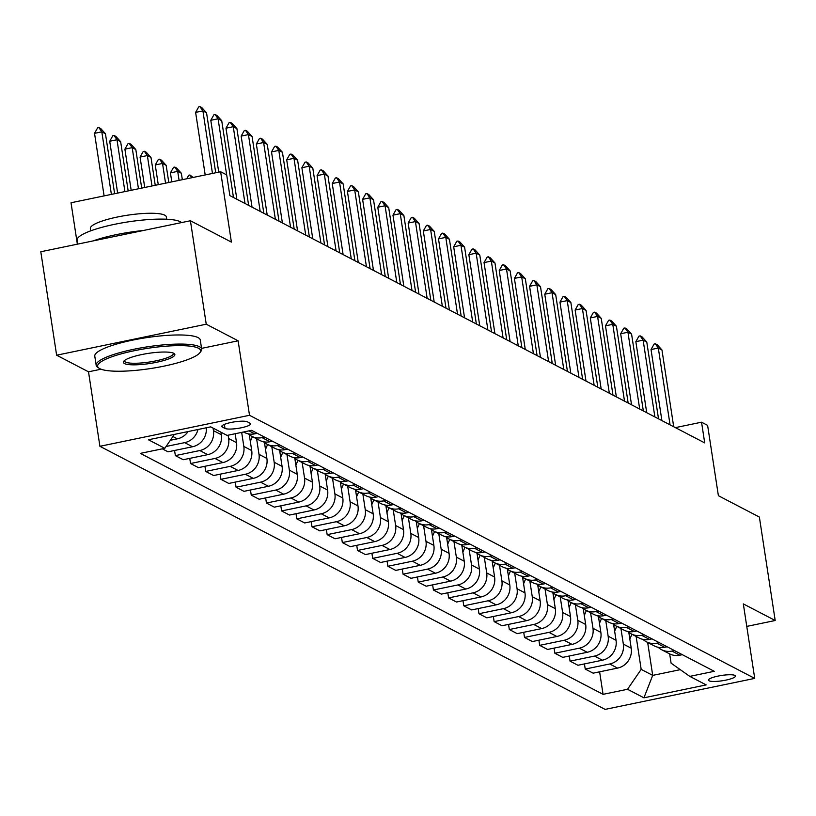 <?xml version="1.0" encoding="UTF-8"?>
<svg xmlns="http://www.w3.org/2000/svg" width="816" height="816" viewBox="0 0 816 816"><rect width="100%" height="100%" fill="white"/><g stroke="black" fill="none" stroke-linecap="round" stroke-linejoin="round"><path stroke-width="1.22" d="M734.9 675.424A13.658 2.683 171.3 0 0 719.794 675.75A13.658 2.683 171.3 0 0 708.451 680.177A13.658 2.683 171.3 0 0 709.012 680.789A13.658 2.683 171.3 0 0 724.118 680.462A13.658 2.683 171.3 0 0 735.461 676.036A13.658 2.683 171.3 0 0 734.9 675.424M99.909 446.301L605.105 709.39L754.718 678.392L249.512 415.293L99.909 446.301L88.505 371.81L101.051 369.209M201.552 348.381L238.119 340.802L206.244 324.207L56.63 355.205L88.505 371.81M56.63 355.205L40.8 251.756L190.414 220.748L231.397 242.097L220.636 171.748L71.023 202.756L77.357 244.178M746.762 626.402L775.2 620.507L759.37 517.058L718.386 495.71L707.615 425.36L701.546 422.198L675.393 427.625M206.244 324.207L190.414 220.748M220.636 171.748L226.705 174.91L229.867 195.605L704.708 442.894L701.546 422.198M222.309 427.033L224.981 428.42A13.229 2.601 171.3 0 0 239.618 428.104A13.229 2.601 171.3 0 0 250.604 423.82A13.229 2.601 171.3 0 0 250.053 423.229L247.381 421.831A13.229 2.601 171.3 0 0 232.754 422.147A13.229 2.601 171.3 0 0 221.768 426.431A13.229 2.601 171.3 0 0 222.309 427.033L222.105 425.697M174.359 434.398L164.832 448.31L140.362 453.38L603.065 694.345L599.617 671.823M164.832 448.31L148.43 439.773L210.701 426.87L227.103 435.407L251.563 430.338L714.255 671.303L689.795 676.372L706.187 684.91L643.926 697.813L627.524 689.275L603.065 694.345M238.119 340.802L249.512 415.293M775.2 620.507L743.325 603.901L754.718 678.392M689.795 676.372L671.089 663.173L669.671 653.912M647.669 642.457L652.708 675.383L680.289 669.661M213.068 428.104L213.455 430.634A17.075 16.177 117.5 0 1 199.818 450.544L175.358 455.614L174.563 450.473M220.963 432.215L221.35 434.744A17.075 16.177 117.5 0 1 207.713 454.655L183.243 459.724L175.358 455.614M228.123 435.193L228.643 438.539A17.075 16.177 117.5 0 1 214.996 458.449L190.536 463.519L189.751 458.378M235.171 433.735L236.528 442.649A17.075 16.177 117.5 0 1 222.89 462.56L198.431 467.629L190.536 463.519M241.669 432.388L243.821 446.444A17.075 16.177 117.5 0 1 230.173 466.354L205.714 471.424L204.928 466.283M249.288 434.693L251.716 450.554A17.075 16.177 117.5 0 1 238.068 470.465L213.608 475.534L205.714 471.424M256.622 438.804L258.998 454.349A17.075 16.177 117.5 0 1 245.361 474.259L220.891 479.329L220.106 474.188M264.466 442.598L266.893 458.459A17.075 16.177 117.5 0 1 253.256 478.37L228.786 483.439L220.891 479.329M271.799 446.719L274.176 462.254A17.075 16.177 117.5 0 1 260.539 482.164L236.079 487.234L235.294 482.093M279.643 450.503L282.071 466.364A17.075 16.177 117.5 0 1 268.433 486.275L243.974 491.344L236.079 487.234M286.977 454.624L289.364 470.159A17.075 16.177 117.5 0 1 275.716 490.069L251.257 495.139L250.471 489.998M294.831 458.408L297.259 474.28A17.075 16.177 117.5 0 1 283.611 494.18L259.151 499.249L251.257 495.139M302.165 462.529L304.541 478.074A17.075 16.177 117.5 0 1 290.904 497.974L266.434 503.044L265.649 497.903M310.009 466.313L312.436 482.185A17.075 16.177 117.5 0 1 298.789 502.085L274.329 507.154L266.434 503.044M317.342 470.434L319.719 485.979A17.075 16.177 117.5 0 1 306.082 505.879L281.612 510.949L280.826 505.808M325.186 474.218L327.614 490.09A17.075 16.177 117.5 0 1 313.976 509.99L289.507 515.059L281.612 510.949M332.52 478.339L334.897 493.884A17.075 16.177 117.5 0 1 321.259 513.784L296.8 518.854L296.014 513.713M340.364 482.123L342.791 497.995A17.075 16.177 117.5 0 1 329.154 517.895L304.694 522.964L296.8 518.854M347.708 486.244L350.084 501.789A17.075 16.177 117.5 0 1 336.437 521.689L311.977 526.759L311.192 521.618M355.552 490.028L357.979 505.9A17.075 16.177 117.5 0 1 344.332 525.8L319.872 530.869L311.977 526.759M362.885 494.149L365.262 509.694A17.075 16.177 117.5 0 1 351.625 529.594L327.155 534.664L326.369 529.523M370.729 497.933L373.157 513.805A17.075 16.177 117.5 0 1 359.519 533.705L335.05 538.774L327.155 534.664M378.063 502.054L380.44 517.599A17.075 16.177 117.5 0 1 366.802 537.499L342.343 542.569L341.547 537.428M385.907 505.849L388.334 521.71A17.075 16.177 117.5 0 1 374.697 541.61L350.227 546.679L342.343 542.569M393.241 509.959L395.627 525.504A17.075 16.177 117.5 0 1 381.98 545.404L357.52 550.474L356.735 545.333M401.084 513.754L403.512 529.615A17.075 16.177 117.5 0 1 389.875 549.515L365.415 554.584L357.52 550.474M408.428 517.864L410.805 533.409A17.075 16.177 117.5 0 1 397.157 553.309L372.698 558.379L371.912 553.238M416.272 521.659L418.7 537.52A17.075 16.177 117.5 0 1 405.052 557.42L380.593 562.489L372.698 558.379M423.606 525.769L425.983 541.314A17.075 16.177 117.5 0 1 412.345 561.214L387.875 566.284L387.09 561.143M431.45 529.564L433.877 545.425A17.075 16.177 117.5 0 1 420.24 565.325L395.77 570.394L387.875 566.284M438.784 533.674L441.16 549.219A17.075 16.177 117.5 0 1 427.523 569.119L403.063 574.189L402.268 569.048M446.627 537.469L449.055 553.33A17.075 16.177 117.5 0 1 435.418 573.23L410.958 578.309L403.063 574.189M453.961 541.579L456.348 557.124A17.075 16.177 117.5 0 1 442.7 577.034L418.241 582.104L417.455 576.953M461.815 545.374L464.243 561.235A17.075 16.177 117.5 0 1 450.595 581.145L426.136 586.214L418.241 582.104M469.149 549.484L471.526 565.029A17.075 16.177 117.5 0 1 457.888 584.939L433.418 590.009L432.633 584.868M476.993 553.279L479.42 569.14A17.075 16.177 117.5 0 1 465.773 589.05L441.313 594.119L433.418 590.009M484.327 557.389L486.703 572.934A17.075 16.177 117.5 0 1 473.066 592.844L448.596 597.914L447.811 592.773M492.17 561.184L494.598 577.045A17.075 16.177 117.5 0 1 480.961 596.955L456.491 602.024L448.596 597.914M499.504 565.294L501.881 580.839A17.075 16.177 117.5 0 1 488.243 600.749L463.784 605.819L462.998 600.678M507.348 569.089L509.776 584.95A17.075 16.177 117.5 0 1 496.138 604.86L471.679 609.929L463.784 605.819M514.692 573.199L517.069 588.744A17.075 16.177 117.5 0 1 503.421 608.654L478.961 613.724L478.176 608.583M522.536 576.994L524.963 592.855A17.075 16.177 117.5 0 1 511.316 612.765L486.856 617.834L478.961 613.724M529.87 581.114L532.246 596.649A17.075 16.177 117.5 0 1 518.609 616.559L494.139 621.629L493.354 616.488M537.713 584.899L540.141 600.76A17.075 16.177 117.5 0 1 526.504 620.67L502.034 625.739L494.139 621.629M545.047 589.019L547.424 604.554A17.075 16.177 117.5 0 1 533.786 624.464L509.327 629.534L508.531 624.393M552.891 592.804L555.319 608.675A17.075 16.177 117.5 0 1 541.681 628.575L517.211 633.644L509.327 629.534M560.225 596.924L562.612 612.469A17.075 16.177 117.5 0 1 548.964 632.369L524.504 637.439L523.719 632.298M568.069 600.709L570.496 616.58A17.075 16.177 117.5 0 1 556.859 636.48L532.399 641.549L524.504 637.439M575.413 604.829L577.789 620.374A17.075 16.177 117.5 0 1 564.142 640.274L539.682 645.344L538.897 640.203M583.256 608.614L585.684 624.485A17.075 16.177 117.5 0 1 572.036 644.385L547.577 649.454L539.682 645.344M590.59 612.734L592.967 628.279A17.075 16.177 117.5 0 1 579.329 648.179L554.86 653.249L554.074 648.108M598.434 616.519L600.862 632.39A17.075 16.177 117.5 0 1 587.224 652.29L562.754 657.359L554.86 653.249M605.768 620.639L608.144 636.184A17.075 16.177 117.5 0 1 594.507 656.084L570.047 661.154L569.252 656.013M613.612 624.424L616.039 640.295A17.075 16.177 117.5 0 1 602.402 660.195L577.942 665.264L570.047 661.154M620.945 628.544L623.332 644.089A17.075 16.177 117.5 0 1 609.685 663.989L585.225 669.059L584.44 663.918M628.799 632.329L631.227 648.2A17.075 16.177 117.5 0 1 617.579 668.1L593.12 673.169L585.225 669.059M636.133 636.449L641.172 669.375L652.708 675.383L643.926 697.813M206.285 427.788A17.075 16.177 117.5 0 1 192.535 446.75L168.065 451.819L162.333 448.831M188.088 431.562A17.075 16.177 117.5 0 1 177.347 438.835L170.32 440.293M197.972 429.512A17.075 16.177 117.5 0 1 184.64 442.639L166.087 446.474M257.295 433.327L254.796 433.837A17.075 16.177 117.5 0 1 244.382 432.429L243.545 432.001M264.578 437.121L262.089 437.631A17.075 16.177 117.5 0 1 251.665 436.234A17.075 16.177 117.5 0 1 248.278 433.837M272.473 441.232L269.984 441.742A17.075 16.177 117.5 0 1 259.559 440.344L251.665 436.234M279.755 445.026L277.267 445.536A17.075 16.177 117.5 0 1 266.842 444.139A17.075 16.177 117.5 0 1 263.466 441.742M287.65 449.137L285.161 449.647A17.075 16.177 117.5 0 1 274.737 448.249L266.842 444.139M294.943 452.931L292.444 453.451A17.075 16.177 117.5 0 1 282.03 452.044A17.075 16.177 117.5 0 1 278.644 449.647M302.838 457.042L300.339 457.562A17.075 16.177 117.5 0 1 289.925 456.154L282.03 452.044M310.121 460.836L307.632 461.356A17.075 16.177 117.5 0 1 297.208 459.949A17.075 16.177 117.5 0 1 293.821 457.552M318.016 464.947L315.517 465.467A17.075 16.177 117.5 0 1 305.102 464.059L297.208 459.949M325.298 468.741L322.81 469.261A17.075 16.177 117.5 0 1 312.385 467.854A17.075 16.177 117.5 0 1 308.999 465.457M333.193 472.852L330.704 473.372A17.075 16.177 117.5 0 1 320.28 471.964L312.385 467.854M340.486 476.646L337.987 477.166A17.075 16.177 117.5 0 1 327.573 475.759A17.075 16.177 117.5 0 1 324.187 473.362M348.371 480.757L345.882 481.277A17.075 16.177 117.5 0 1 335.458 479.869L327.573 475.759M355.664 484.551L353.165 485.071A17.075 16.177 117.5 0 1 342.751 483.664A17.075 16.177 117.5 0 1 339.364 481.267M363.559 488.662L361.06 489.182A17.075 16.177 117.5 0 1 350.645 487.774L342.751 483.664M370.841 492.456L368.353 492.976A17.075 16.177 117.5 0 1 357.928 491.569A17.075 16.177 117.5 0 1 354.542 489.172M378.736 496.567L376.247 497.087A17.075 16.177 117.5 0 1 365.823 495.679L357.928 491.569M386.019 500.361L383.53 500.881A17.075 16.177 117.5 0 1 373.106 499.474A17.075 16.177 117.5 0 1 369.73 497.077M393.914 504.472L391.425 504.992A17.075 16.177 117.5 0 1 381.001 503.584L373.106 499.474M401.207 508.266L398.708 508.786A17.075 16.177 117.5 0 1 388.294 507.379A17.075 16.177 117.5 0 1 384.907 504.982M409.102 512.377L406.603 512.897A17.075 16.177 117.5 0 1 396.188 511.489L388.294 507.379M416.384 516.171L413.885 516.691A17.075 16.177 117.5 0 1 403.471 515.284A17.075 16.177 117.5 0 1 400.085 512.887M424.279 520.282L421.78 520.802A17.075 16.177 117.5 0 1 411.366 519.394L403.471 515.284M431.562 524.076L429.073 524.596A17.075 16.177 117.5 0 1 418.649 523.189A17.075 16.177 117.5 0 1 415.262 520.792M439.457 528.187L436.968 528.707A17.075 16.177 117.5 0 1 426.544 527.299L418.649 523.189M446.74 531.981L444.251 532.501A17.075 16.177 117.5 0 1 433.826 531.094A17.075 16.177 117.5 0 1 430.45 528.707M454.634 536.092L452.146 536.612A17.075 16.177 117.5 0 1 441.721 535.204L433.826 531.094M461.927 539.896L459.428 540.406A17.075 16.177 117.5 0 1 449.014 538.999A17.075 16.177 117.5 0 1 445.628 536.612M469.822 544.007L467.323 544.517A17.075 16.177 117.5 0 1 456.909 543.109L449.014 538.999M477.105 547.801L474.616 548.311A17.075 16.177 117.5 0 1 464.192 546.904A17.075 16.177 117.5 0 1 460.805 544.517M485 551.912L482.501 552.422A17.075 16.177 117.5 0 1 472.087 551.014L464.192 546.904M492.283 555.706L489.794 556.216A17.075 16.177 117.5 0 1 479.369 554.809A17.075 16.177 117.5 0 1 475.983 552.422M500.177 559.817L497.689 560.327A17.075 16.177 117.5 0 1 487.264 558.919L479.369 554.809M507.47 563.611L504.971 564.121A17.075 16.177 117.5 0 1 494.557 562.714A17.075 16.177 117.5 0 1 491.171 560.327M515.355 567.722L512.866 568.232A17.075 16.177 117.5 0 1 502.442 566.824L494.557 562.714M522.648 571.516L520.149 572.026A17.075 16.177 117.5 0 1 509.735 570.629A17.075 16.177 117.5 0 1 506.348 568.232M530.543 575.627L528.044 576.137A17.075 16.177 117.5 0 1 517.63 574.739L509.735 570.629M537.826 579.421L535.337 579.931A17.075 16.177 117.5 0 1 524.912 578.534A17.075 16.177 117.5 0 1 521.526 576.137M545.72 583.532L543.232 584.042A17.075 16.177 117.5 0 1 532.807 582.644L524.912 578.534M553.003 587.326L550.514 587.846A17.075 16.177 117.5 0 1 540.09 586.439A17.075 16.177 117.5 0 1 536.714 584.042M560.898 591.437L558.409 591.957A17.075 16.177 117.5 0 1 547.985 590.549L540.09 586.439M568.191 595.231L565.692 595.751A17.075 16.177 117.5 0 1 555.278 594.344A17.075 16.177 117.5 0 1 551.891 591.947M576.086 599.342L573.587 599.862A17.075 16.177 117.5 0 1 563.173 598.454L555.278 594.344M583.369 603.136L580.87 603.656A17.075 16.177 117.5 0 1 570.455 602.249A17.075 16.177 117.5 0 1 567.069 599.852M591.263 607.247L588.764 607.767A17.075 16.177 117.5 0 1 578.35 606.359L570.455 602.249M598.546 611.041L596.057 611.561A17.075 16.177 117.5 0 1 585.633 610.154A17.075 16.177 117.5 0 1 582.247 607.757M606.441 615.152L603.952 615.672A17.075 16.177 117.5 0 1 593.528 614.264L585.633 610.154M613.724 618.946L611.235 619.466A17.075 16.177 117.5 0 1 600.811 618.059A17.075 16.177 117.5 0 1 597.434 615.662M621.619 623.057L619.13 623.577A17.075 16.177 117.5 0 1 608.705 622.169L600.811 618.059M628.912 626.851L626.413 627.371A17.075 16.177 117.5 0 1 615.998 625.964A17.075 16.177 117.5 0 1 612.612 623.567M636.806 630.962L634.307 631.482A17.075 16.177 117.5 0 1 623.893 630.074L615.998 625.964M644.089 634.756L641.6 635.276A17.075 16.177 117.5 0 1 631.176 633.869A17.075 16.177 117.5 0 1 627.79 631.472M651.984 638.867L649.485 639.387A17.075 16.177 117.5 0 1 639.071 637.979L631.176 633.869M659.267 642.661L656.778 643.181A17.075 16.177 117.5 0 1 646.354 641.774A17.075 16.177 117.5 0 1 642.967 639.377M667.162 646.772L664.673 647.292A17.075 16.177 117.5 0 1 654.248 645.884L646.354 641.774M674.455 650.566L671.956 651.086A17.075 16.177 117.5 0 1 661.541 649.679A17.075 16.177 117.5 0 1 658.155 647.282M627.524 689.275L641.172 669.375M682.339 654.677L679.85 655.197A17.075 16.177 117.5 0 1 669.426 653.789L661.541 649.679M212.466 173.441L202.898 110.884L195.616 112.394L198.737 106.855L199.951 106.61L201.776 107.559L206.54 112.781L215.72 172.768M205.193 174.95L195.616 112.394M206.54 112.781L202.898 110.884L199.951 106.61M114.628 193.718L105.448 133.732L101.806 131.835L111.384 194.392M94.534 133.345L97.645 127.806L98.858 127.551L101.806 131.835L94.534 133.345L104.101 195.901M98.858 127.551L100.684 128.5L105.448 133.732M226.664 174.889L218.076 118.789L210.793 120.299L213.914 114.76L215.128 114.515L216.954 115.464L221.717 120.686L233.468 197.482M218.729 172.145L210.793 120.299M221.717 120.686L218.076 118.789L215.128 114.515M245.004 203.49L233.254 126.694L225.981 128.204L229.102 122.665L230.306 122.42L232.132 123.369L236.895 128.591L248.645 205.387M236.844 199.237L225.981 128.204M236.895 128.591L233.254 126.694L230.306 122.42M260.192 211.395L248.431 134.599L241.159 136.109L244.28 130.57L245.494 130.325L247.309 131.274L252.083 136.496L263.833 213.292M252.032 207.142L241.159 136.109M252.083 136.496L248.431 134.599L245.494 130.325M128.173 190.913L120.635 141.637L116.984 139.74L124.919 191.587M109.711 141.25L112.832 135.711L114.046 135.456L116.984 139.74L109.711 141.25L117.647 193.096M114.046 135.456L115.862 136.405L120.635 141.637M141.709 188.108L135.813 149.542L132.172 147.645L138.465 188.782M124.889 149.155L128.01 143.616L129.224 143.371L132.172 147.645L124.889 149.155L131.182 190.291M129.224 143.371L131.05 144.32L135.813 149.542M155.254 185.303L150.991 157.447L147.349 155.55L152 185.977M140.066 157.06L143.188 151.521L144.401 151.276L147.349 155.55L140.066 157.06L144.728 187.486M144.401 151.276L146.227 152.225L150.991 157.447M275.369 219.3L263.619 142.504L256.336 144.014L259.457 138.475L260.671 138.23L262.497 139.179L267.26 144.401L279.011 221.197M267.209 215.047L256.336 144.014M267.26 144.401L263.619 142.504L260.671 138.23M168.8 182.498L166.168 165.352L162.527 163.455L165.546 183.172M155.254 164.965L158.375 159.426L159.579 159.181L162.527 163.455L155.254 164.965L158.263 184.671M159.579 159.181L161.405 160.13L166.168 165.352M198.441 348.208A52.081 10.22 171.3 0 0 135.793 350.411A52.081 10.22 171.3 0 0 98.971 368.169A52.081 10.22 171.3 0 0 99.776 368.659A52.081 10.22 171.3 0 0 152.204 368.291A52.081 10.22 171.3 0 0 199.859 352.736A52.081 10.22 171.3 0 0 198.441 348.208M98.971 368.169L97.553 367.169A53.366 10.465 -8.7 0 1 96.166 365.262A53.366 10.465 -8.7 0 1 140.464 347.983A53.366 10.465 -8.7 0 1 199.461 346.718A53.366 10.465 -8.7 0 1 201.674 349.115A53.366 10.465 -8.7 0 1 200.92 351.349L199.859 352.736M173.777 353.318A26.041 5.11 -8.7 0 1 174.175 353.563A26.041 5.11 -8.7 0 1 155.774 362.447A26.041 5.11 -8.7 0 1 124.44 363.548A26.041 5.11 -8.7 0 1 123.736 361.284A26.041 5.11 -8.7 0 1 147.563 353.501A26.041 5.11 -8.7 0 1 173.777 353.318M124.46 360.56A24.766 4.855 171.3 0 0 124.44 360.937A24.766 4.855 171.3 0 0 125.47 362.049A24.766 4.855 171.3 0 0 152.837 361.457A24.766 4.855 171.3 0 0 173.4 353.44A24.766 4.855 171.3 0 0 173.267 353.093M77.632 244.127L77.051 240.292A53.366 10.465 -8.7 0 1 121.339 223.013A53.366 10.465 -8.7 0 1 180.336 221.748A53.366 10.465 -8.7 0 1 181.591 222.584M93.024 240.934A53.366 10.465 -8.7 0 1 143.422 230.489M90.719 230.857L90.362 228.521A38.423 7.538 -8.7 0 1 122.257 216.077A38.423 7.538 -8.7 0 1 164.73 215.159A38.423 7.538 -8.7 0 1 166.321 216.893L166.678 219.229M96.166 365.262L94.778 356.164A53.366 10.465 -8.7 0 1 139.077 338.885A53.366 10.465 -8.7 0 1 198.074 337.61A53.366 10.465 -8.7 0 1 200.277 340.017L201.674 349.115M290.547 227.205L278.797 150.409L271.514 151.919L274.635 146.38L275.849 146.135L277.675 147.084L282.438 152.306L294.188 229.102M282.387 222.952L271.514 151.919M282.438 152.306L278.797 150.409L275.849 146.135M305.725 235.11L293.974 158.314L286.702 159.824L289.823 154.295L291.037 154.04L292.852 154.989L297.616 160.211L309.376 237.007M297.565 230.857L286.702 159.824M297.616 160.211L293.974 158.314L291.037 154.04M320.912 243.015L309.162 166.219L301.879 167.729L305 162.2L306.214 161.945L308.03 162.894L312.803 168.116L324.554 244.912M312.752 238.762L301.879 167.729M312.803 168.116L309.162 166.219L306.214 161.945M336.09 250.92L324.34 174.124L317.057 175.634L320.178 170.105L321.392 169.85L323.218 170.799L327.981 176.021L339.731 252.817M327.93 246.667L317.057 175.634M327.981 176.021L324.34 174.124L321.392 169.85M351.268 258.825L339.517 182.029L332.245 183.539L335.356 178.01L336.569 177.755L338.395 178.704L343.159 183.926L354.909 260.722M343.108 254.582L332.245 183.539M343.159 183.926L339.517 182.029L336.569 177.755M250.328 441.476L252.419 436.621M249.584 436.642L250.155 435.326M182.335 179.683L181.356 173.257L177.704 171.36L179.092 180.356M170.432 172.87L173.553 167.331L174.767 167.086L177.704 171.36L170.432 172.87L171.809 181.866M174.767 167.086L176.582 168.035L181.356 173.257M265.506 449.381L267.597 444.526M264.761 444.547L265.333 443.231M186.742 178.775L188.731 175.236L189.944 174.991L193.147 177.449M191.821 177.725L189.944 174.991M280.684 457.297L282.775 452.431M279.939 452.452L280.51 451.136M295.861 465.202L297.962 460.336M295.127 460.357L295.688 459.041M311.049 473.107L313.14 468.241M310.304 468.262L310.876 466.946M366.445 266.73L354.695 189.934L347.422 191.444L350.543 185.915L351.757 185.66L353.573 186.609L358.346 191.831L370.097 268.627M358.285 262.487L347.422 191.444M358.346 191.831L354.695 189.934L351.757 185.66M326.227 481.012L328.318 476.146M325.482 476.167L326.053 474.851M381.633 274.635L369.883 197.839L362.6 199.349L365.721 193.82L366.935 193.565L368.75 194.514L373.524 199.736L385.274 276.532M373.473 270.392L362.6 199.349M373.524 199.736L369.883 197.839L366.935 193.565M341.404 488.917L343.495 484.051M340.67 484.072L341.231 482.756M396.811 282.54L385.06 205.754L377.777 207.254L380.899 201.725L382.112 201.47L383.938 202.419L388.702 207.652L400.452 284.437M388.651 278.297L377.777 207.254M388.702 207.652L385.06 205.754L382.112 201.47M356.582 496.822L358.683 491.956M355.847 491.977L356.408 490.661M411.988 290.445L400.238 213.659L392.965 215.159L396.086 209.63L397.29 209.375L399.116 210.324L403.879 215.557L415.63 292.342M403.828 286.202L392.965 215.159M403.879 215.557L400.238 213.659L397.29 209.375M371.77 504.727L373.861 499.861M371.025 499.882L371.596 498.566M427.166 298.35L415.415 221.564L408.143 223.074L411.264 217.535L412.478 217.28L414.293 218.229L419.067 223.462L430.817 300.247M419.016 294.107L408.143 223.074M419.067 223.462L415.415 221.564L412.478 217.28M386.947 512.632L389.038 507.766M386.203 507.797L386.774 506.471M442.354 306.255L430.603 229.469L423.32 230.979L426.442 225.44L427.655 225.185L429.481 226.134L434.245 231.367L445.995 308.152M434.194 302.012L423.32 230.979M434.245 231.367L430.603 229.469L427.655 225.185M402.125 520.537L404.226 515.671M401.39 515.702L401.951 514.376M457.531 314.17L445.781 237.374L438.498 238.884L441.619 233.345L442.833 233.09L444.659 234.039L449.422 239.272L461.173 316.067M449.371 309.917L438.498 238.884M449.422 239.272L445.781 237.374L442.833 233.09M472.709 322.075L460.958 245.279L453.686 246.789L456.807 241.25L458.021 241.006L459.836 241.954L464.6 247.177L476.36 323.972M464.549 317.822L453.686 246.789M464.6 247.177L460.958 245.279L458.021 241.006M487.897 329.98L476.146 253.184L468.863 254.694L471.985 249.155L473.198 248.911L475.014 249.859L479.788 255.082L491.538 331.877M479.737 325.727L468.863 254.694M479.788 255.082L476.146 253.184L473.198 248.911M503.074 337.885L491.324 261.089L484.041 262.599L487.162 257.06L488.376 256.816L490.202 257.764L494.965 262.987L506.716 339.782M494.914 333.632L484.041 262.599M494.965 262.987L491.324 261.089L488.376 256.816M518.252 345.79L506.501 268.994L499.229 270.504L502.34 264.965L503.554 264.721L505.379 265.669L510.143 270.892L521.893 347.687M510.092 341.537L499.229 270.504M510.143 270.892L506.501 268.994L503.554 264.721M533.429 353.695L521.679 276.899L514.406 278.409L517.528 272.87L518.741 272.626L520.557 273.574L525.331 278.797L537.081 355.592M525.269 349.442L514.406 278.409M525.331 278.797L521.679 276.899L518.741 272.626M548.617 361.6L536.867 284.804L529.584 286.314L532.705 280.775L533.919 280.531L535.735 281.479L540.508 286.702L552.259 363.497M540.457 357.347L529.584 286.314M540.508 286.702L536.867 284.804L533.919 280.531M563.795 369.505L552.044 292.709L544.762 294.219L547.883 288.691L549.097 288.436L550.922 289.384L555.686 294.607L567.436 371.402M555.635 365.252L544.762 294.219M555.686 294.607L552.044 292.709L549.097 288.436M578.972 377.41L567.222 300.614L559.949 302.124L563.071 296.596L564.274 296.341L566.1 297.289L570.863 302.512L582.614 379.307M570.812 373.157L559.949 302.124M570.863 302.512L567.222 300.614L564.274 296.341M417.313 528.442L419.404 523.586M416.568 523.607L417.139 522.291M432.49 536.347L434.581 531.491M431.746 531.512L432.317 530.196M447.668 544.252L449.759 539.396M446.923 539.417L447.494 538.101M462.845 552.157L464.947 547.301M462.111 547.322L462.672 546.006M478.033 560.062L480.124 555.206M477.289 555.227L477.86 553.911M493.211 567.967L495.302 563.111M492.466 563.132L493.037 561.816M508.388 575.872L510.479 571.016M507.654 571.037L508.215 569.721M523.566 583.777L525.667 578.921M522.832 578.942L523.393 577.626M538.754 591.682L540.845 586.826M538.009 586.847L538.58 585.531M594.15 385.315L582.4 308.519L575.127 310.029L578.248 304.501L579.462 304.246L581.278 305.194L586.051 310.417L597.802 387.212M586 381.062L575.127 310.029M586.051 310.417L582.4 308.519L579.462 304.246M553.931 599.597L556.022 594.731M553.187 594.752L553.758 593.436M609.338 393.22L597.587 316.424L590.305 317.934L593.426 312.406L594.64 312.151L596.465 313.099L601.229 318.322L612.979 395.117M601.178 388.967L590.305 317.934M601.229 318.322L597.587 316.424L594.64 312.151M569.109 607.502L571.21 602.636M568.375 602.657L568.936 601.341M624.515 401.125L612.765 324.329L605.482 325.839L608.603 320.311L609.817 320.056L611.643 321.004L616.406 326.227L628.157 403.022M616.355 396.882L605.482 325.839M616.406 326.227L612.765 324.329L609.817 320.056M584.297 615.407L586.388 610.541M583.552 610.562L584.123 609.246M639.693 409.03L627.943 332.234L620.67 333.744L623.791 328.216L625.005 327.961L626.821 328.909L631.584 334.132L643.334 410.927M631.533 404.787L620.67 333.744M631.584 334.132L627.943 332.234L625.005 327.961M599.474 623.312L601.565 618.446M598.73 618.467L599.301 617.151M654.881 416.935L643.13 340.15L635.848 341.649L638.969 336.121L640.183 335.866L641.998 336.814L646.772 342.047L658.522 418.832M646.721 412.692L635.848 341.649M646.772 342.047L643.13 340.15L640.183 335.866M614.652 631.217L616.743 626.351M613.907 626.372L614.479 625.056M670.058 424.84L658.308 348.055L651.025 349.554L654.146 344.026L655.36 343.771L657.186 344.719L661.949 349.952L673.7 426.737M661.898 420.597L651.025 349.554M661.949 349.952L658.308 348.055L655.36 343.771M629.83 639.122L631.931 634.256M629.095 634.277L629.656 632.961M221.35 434.744L213.455 430.634M236.528 442.649L228.643 438.539M251.716 450.554L243.821 446.444M266.893 458.459L258.998 454.349M282.071 466.364L274.176 462.254M297.259 474.28L289.364 470.159M312.436 482.185L304.541 478.074M327.614 490.09L319.719 485.979M342.791 497.995L334.897 493.884M357.979 505.9L350.084 501.789M373.157 513.805L365.262 509.694M388.334 521.71L380.44 517.599M403.512 529.615L395.627 525.504M418.7 537.52L410.805 533.409M433.877 545.425L425.983 541.314M449.055 553.33L441.16 549.219M464.243 561.235L456.348 557.124M479.42 569.14L471.526 565.029M494.598 577.045L486.703 572.934M509.776 584.95L501.881 580.839M524.963 592.855L517.069 588.744M540.141 600.76L532.246 596.649M555.319 608.675L547.424 604.554M570.496 616.58L562.612 612.469M585.684 624.485L577.789 620.374M600.862 632.39L592.967 628.279M616.039 640.295L608.144 636.184M631.227 648.2L623.332 644.089M177.347 438.835L172.91 436.529M254.796 433.837L249.074 430.858M192.535 446.75L184.64 442.639M269.984 441.742L262.089 437.631M207.713 454.655L199.818 450.544M285.161 449.647L277.267 445.536M222.89 462.56L214.996 458.449M300.339 457.562L292.444 453.451M238.068 470.465L230.173 466.354M315.517 465.467L307.632 461.356M253.256 478.37L245.361 474.259M330.704 473.372L322.81 469.261M268.433 486.275L260.539 482.164M345.882 481.277L337.987 477.166M283.611 494.18L275.716 490.069M361.06 489.182L353.165 485.071M298.789 502.085L290.904 497.974M376.247 497.087L368.353 492.976M313.976 509.99L306.082 505.879M391.425 504.992L383.53 500.881M329.154 517.895L321.259 513.784M406.603 512.897L398.708 508.786M344.332 525.8L336.437 521.689M421.78 520.802L413.885 516.691M359.519 533.705L351.625 529.594M436.968 528.707L429.073 524.596M374.697 541.61L366.802 537.499M452.146 536.612L444.251 532.501M389.875 549.515L381.98 545.404M467.323 544.517L459.428 540.406M405.052 557.42L397.157 553.309M482.501 552.422L474.616 548.311M420.24 565.325L412.345 561.214M497.689 560.327L489.794 556.216M435.418 573.23L427.523 569.119M512.866 568.232L504.971 564.121M450.595 581.145L442.7 577.034M528.044 576.137L520.149 572.026M465.773 589.05L457.888 584.939M543.232 584.042L535.337 579.931M480.961 596.955L473.066 592.844M558.409 591.957L550.514 587.846M496.138 604.86L488.243 600.749M573.587 599.862L565.692 595.751M511.316 612.765L503.421 608.654M588.764 607.767L580.87 603.656M526.504 620.67L518.609 616.559M603.952 615.672L596.057 611.561M541.681 628.575L533.786 624.464M619.13 623.577L611.235 619.466M556.859 636.48L548.964 632.369M634.307 631.482L626.413 627.371M572.036 644.385L564.142 640.274M649.485 639.387L641.6 635.276M587.224 652.29L579.329 648.179M664.673 647.292L656.778 643.181M602.402 660.195L594.507 656.084M679.85 655.197L671.956 651.086M617.579 668.1L609.685 663.989M224.369 424.402L224.981 428.42"/></g></svg>
